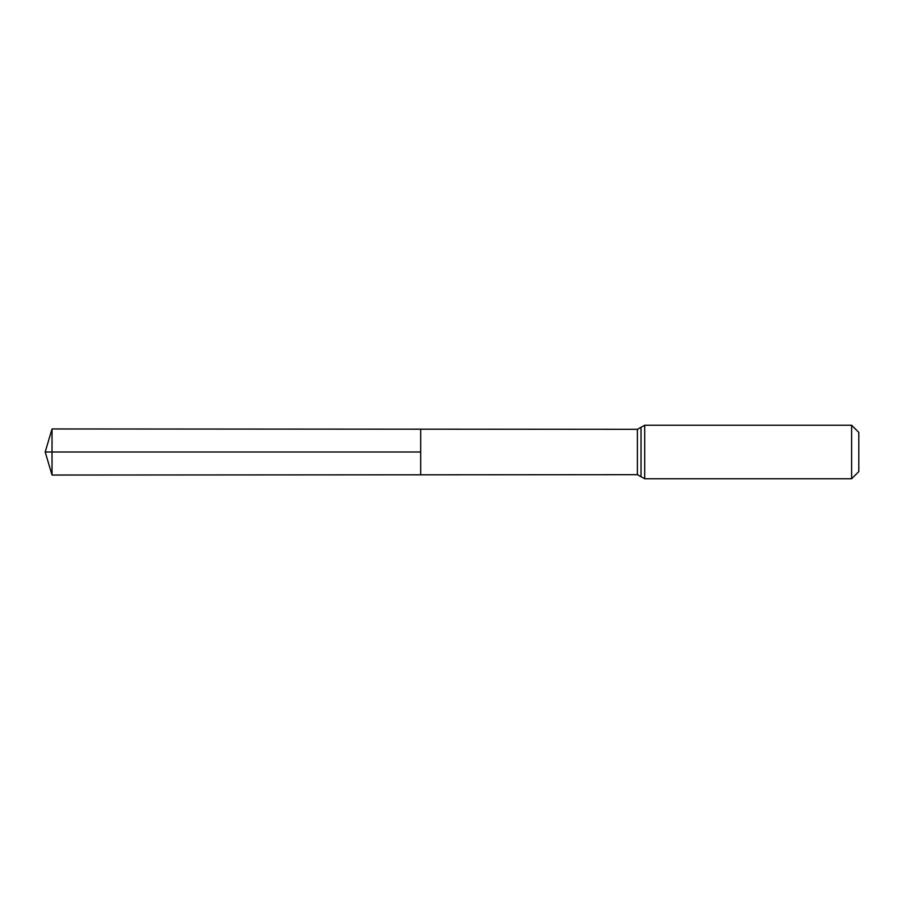 <?xml version="1.0" encoding="UTF-8"?>
<svg xmlns="http://www.w3.org/2000/svg" width="904" height="904" viewBox="0 0 904 904"><rect width="100%" height="100%" fill="white"/><g stroke="black" fill="none" stroke-linecap="round" stroke-linejoin="round"><path stroke-width="1.36" d="M420.688 452L420.688 429.185L52.025 428.959L52.025 475.041L420.688 474.815L420.688 429.185L637.399 429.321L637.399 474.679L420.688 474.815L420.688 452M851.624 425.242L851.624 478.758L858.8 471.594L858.8 432.406L851.624 425.242L644.699 425.242L637.399 429.321M52.025 475.041L45.2 452L420.688 452L52.025 452M851.624 478.758L644.699 478.758L644.699 425.242M644.699 478.758L641.049 476.724L641.049 427.276M641.049 476.724L637.399 474.679M45.2 452L52.025 428.959"/></g></svg>
